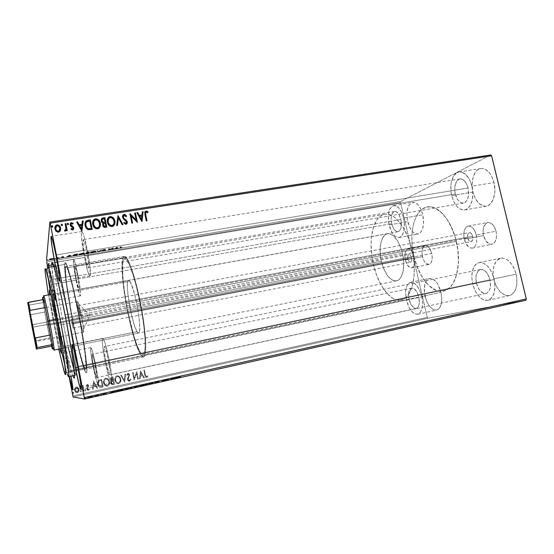 <?xml version="1.0" encoding="UTF-8"?>
<svg xmlns="http://www.w3.org/2000/svg" width="554" height="554" viewBox="0 0 554 554"><rect width="100%" height="100%" fill="white"/><g stroke="black" fill="none" stroke-linecap="round" stroke-linejoin="round"><path stroke-width="0.42" stroke-dasharray="2.77 2.08" d="M72.498 323.252L73.149 328.127L72.075 324.007L407.903 259.05C408.506 261.225 409.371 262.312 410.507 262.298C411.664 261.786 412.024 260.269 411.587 257.748L72.498 323.252L71.411 319.152L72.075 324.007L73.163 328.113L72.498 323.252L411.587 257.748L411.677 260.685L410.632 262.271L409.454 261.966L408.381 260.47L407.806 256.142L408.499 254.743L409.614 254.584L410.777 255.706L411.587 257.748C410.978 255.574 410.112 254.487 408.99 254.501C407.82 255.02 407.46 256.537 407.903 259.05L72.075 324.007L71.424 319.139L72.498 323.252M79.658 310.385L80.385 316.279L79.063 311.459L467.728 237.985C468.455 240.478 469.563 241.696 471.066 241.648C472.659 241.004 473.206 239.196 472.701 236.233L79.658 310.385L78.315 305.607L79.063 311.459L80.413 316.258L79.658 310.385L472.701 236.233L471.212 233.317L469.134 232.638L467.701 234.577L467.728 237.985L469.203 240.886L471.267 241.592L472.728 239.674L472.701 236.233C471.973 233.74 470.865 232.521 469.376 232.576C467.77 233.227 467.223 235.028 467.728 237.985L79.063 311.459L78.343 305.573L79.658 310.385M476.329 234.958C477.548 242.174 476.232 246.558 472.368 248.116C468.698 248.24 465.99 245.27 464.245 239.21L483.552 235.561C485.311 241.558 488.081 244.48 491.869 244.328C495.872 242.749 497.27 238.386 496.065 231.24L476.329 234.958L496.065 231.24L493.531 225.561L491.059 223.2L488.406 222.424L485.983 223.317L483.538 227.396L483.046 231.33L483.552 235.561L486.003 241.129L489.722 244.162L492.312 244.217L494.542 242.617L496.045 239.584L496.585 235.588L496.065 231.24C494.279 225.243 491.523 222.32 487.797 222.486C483.746 224.093 482.333 228.456 483.552 235.561L464.245 239.21C463.006 232.043 464.342 227.666 468.248 226.074C471.856 225.935 474.549 228.899 476.329 234.958L476.745 241.44L475.761 245.048L474.937 246.412L472.797 248.005L470.284 247.936L469.009 247.271L465.672 243.164L463.857 237.077L464.162 230.99L465.526 227.936L466.496 226.898L468.836 226.011L471.412 226.821L473.829 229.218L476.329 234.958M414.267 256.807C415.334 262.942 414.461 266.633 411.643 267.866C408.88 267.894 406.768 265.255 405.306 259.964L422.439 256.647C423.907 261.897 426.074 264.493 428.935 264.445C431.857 263.198 432.792 259.528 431.739 253.434L414.267 256.807L431.739 253.434L429.717 248.49L426.809 245.81L424.863 245.761L423.27 247.112L422.016 251.26L422.113 254.819L422.944 258.413L424.399 261.502L426.261 263.642L429.211 264.376L430.839 263.088L431.905 260.56L432.224 257.167L431.739 253.434C430.25 248.178 428.09 245.581 425.271 245.644C422.321 246.925 421.379 250.588 422.439 256.647L405.306 259.964C404.233 253.864 405.119 250.179 407.959 248.912C410.68 248.878 412.785 251.509 414.267 256.807L412.273 251.814L410.417 249.674L409.441 249.092L407.564 249.023L405.473 251.523L404.822 256.294L405.306 259.964L407.238 264.867L410.029 267.644L411.913 267.797L412.751 267.333L414.06 265.38L414.717 262.347L414.267 256.807M68.218 347.233L63.461 324.346L61.016 324.997C56.002 299.389 51.834 272.977 51.674 264.978L54.022 285.158L59.998 319.72L67.207 354.449L72.858 375.751C70.372 369.075 65.448 347.76 61.016 324.997L63.461 324.346C69.873 357.517 77.165 384.885 76.597 371.72C76.383 364.04 72.588 339.394 67.692 314.485L65.067 314.755L67.692 314.485C73.1 341.963 77.034 368.5 76.604 373.645L76.217 375.037C75.808 375.079 75.143 373.701 74.229 370.896M403.603 218.124C405.417 228.92 403.901 235.388 399.053 237.541C394.69 237.548 391.373 233.338 389.102 224.896L407.716 221.614C410.002 229.979 413.409 234.134 417.938 234.079C423 231.904 424.634 225.464 422.847 214.758L403.603 218.124L404.448 224.515L404.011 230.422L402.384 234.91L399.836 237.306L398.34 237.597L395.203 236.371L392.26 232.936L389.102 224.896L388.306 215.776L389.247 210.541L390.134 208.491L392.585 205.901L395.625 205.679L398.797 207.902L401.608 212.272L403.603 218.124L422.847 214.758L420.832 208.969L417.951 204.655L414.669 202.473L411.511 202.716L408.942 205.305L408 207.355L406.968 212.556L407.162 218.574L409.628 227.216L412.384 231.51L415.583 233.843L418.762 233.843L420.188 232.929L422.432 229.432L423.581 224.155L422.847 214.758C420.5 206.393 417.114 202.245 412.688 202.328C407.557 204.592 405.895 211.019 407.716 221.614L389.102 224.896C387.26 214.218 388.797 207.764 393.714 205.52C397.973 205.472 401.269 209.675 403.603 218.124M494.099 278.814C496.162 290.601 494.043 297.768 487.742 300.316C480.927 300.552 475.9 295.123 472.652 284.022L493.898 279.548C497.167 290.525 502.326 295.864 509.382 295.559C515.933 292.969 518.191 285.843 516.155 274.175L494.099 278.814L495.013 286.39L494.071 293.163L491.46 298.059L489.653 299.555L487.617 300.344L485.422 300.4L483.164 299.735L478.781 296.404L475.11 290.892L472.652 284.022L471.759 276.792L472.562 270.214L474.965 265.262L476.669 263.642L478.642 262.693L480.803 262.457L483.074 262.956L487.596 266.093L491.481 271.661L494.099 278.814L516.155 274.175L513.51 267.104L511.647 264.106L507.242 259.743L502.533 258.081L500.29 258.33L498.24 259.293L496.453 260.913L493.926 265.851L493.039 272.381L493.898 279.548L494.951 283.052L496.377 286.335L500.137 291.764L504.646 295.026L506.979 295.663L509.251 295.587L511.37 294.783L514.818 291.127L516.75 285.213L516.827 277.949L516.155 274.175C512.769 263.178 507.651 257.859 500.802 258.206C494.126 260.872 491.827 267.984 493.898 279.548L472.652 284.022C470.554 272.353 472.714 265.2 479.141 262.568C485.747 262.277 490.733 267.693 494.099 278.814M471.918 186.199C474.73 197.21 470.886 209.211 464.64 209.952C458.733 210.118 454.419 205.347 451.69 195.652L472.95 192.079C475.692 201.67 480.124 206.365 486.246 206.157C492.728 205.368 496.806 193.436 493.995 182.55L471.918 186.199L472.846 193.81L472.015 200.95L469.591 206.476L465.976 209.557L463.906 210.035L459.633 208.823L457.597 207.203L454.072 202.238L451.69 195.652L451.039 192.044L450.935 184.828L451.482 181.483L453.712 175.93L457.168 172.592L459.211 171.934L461.364 172.017L465.665 174.371L469.383 179.357L471.918 186.199L493.995 182.55L491.433 175.784L489.646 173.035L485.436 169.365L483.185 168.568L480.955 168.499L478.836 169.164L476.897 170.521L475.221 172.509L472.867 178.021L472.077 184.877L472.95 192.079L473.982 195.479L475.36 198.588L478.968 203.484L483.268 206.012L485.484 206.24L487.638 205.749L489.639 204.544L492.873 200.174L494.653 193.762L494.888 190.084L493.995 182.55C491.176 172.966 486.786 168.291 480.83 168.52C474.086 169.337 470.214 181.421 472.95 192.079L451.69 195.652C448.962 184.891 452.583 172.73 459.093 171.955C464.834 171.768 469.113 176.511 471.918 186.199M421.746 296.39C423.512 306.32 422.162 312.276 417.688 314.243C412.792 314.257 409.032 309.548 406.414 300.109L425.022 296.168C427.66 305.517 431.518 310.164 436.607 310.095C441.268 308.093 442.729 302.165 440.984 292.318L421.746 296.39L422.577 302.754L422.072 308.398L420.32 312.435L417.612 314.257L414.392 313.633L411.144 310.711L408.353 305.967L405.853 297.027L405.653 291.106L406.698 286.217L408.845 283.094L410.244 282.367L413.45 282.748L416.774 285.532L419.697 290.324L421.746 296.39L440.984 292.318L437.501 283.738L435.922 281.584L432.494 278.849L429.163 278.51L426.448 280.546L424.724 284.618L424.468 293.114L426.989 301.972L429.842 306.653L433.186 309.52L436.531 310.108L439.357 308.273L441.213 304.25L441.787 298.634L440.984 292.318C438.269 282.942 434.433 278.316 429.468 278.433C424.738 280.497 423.256 286.411 425.022 296.168L406.414 300.109C404.628 290.268 405.999 284.334 410.535 282.298C415.313 282.221 419.053 286.924 421.746 296.39M76.016 280.179C77.989 289.908 79.451 295.13 80.392 295.857C81.064 294.299 80.24 287.346 77.927 275.013L52.166 279.507C54.521 291.972 55.559 298.952 55.268 300.455C54.638 299.666 53.35 294.354 51.397 284.527L76.016 280.179L51.397 284.527L55.178 300.393L53.53 286.84L49.029 265.428L52.166 279.507L77.927 275.013C75.919 265.207 74.465 260.006 73.564 259.397C72.913 261.121 73.724 268.046 76.016 280.179L79.859 295.192L80.524 295.732L80.655 294.957L80.205 288.779L77.2 271.46L75.074 262.845L73.627 259.404L73.502 264.279L76.016 280.179M105.135 361.499C107.878 374.712 110.024 381.886 111.576 383.029C112.6 381.443 111.804 373.715 109.186 359.837L77.761 366.45L109.186 359.837C106.382 346.465 104.249 339.318 102.774 338.397C101.77 340.17 102.552 347.87 105.135 361.499L77.913 367.24L105.135 361.499L108.785 376.748L110.405 381.429L111.555 383.036L112.04 381.235L111.77 376.201L109.186 359.837L105.364 344.027L103.75 339.588L102.677 338.439L102.296 340.662L102.635 345.828L105.135 361.499M84.45 257.43C86.812 268.898 88.64 275.033 89.942 275.837C91.223 276.044 89.914 262.921 87.269 249.826L55.926 255.013L87.269 249.826C84.873 238.262 83.045 232.161 81.798 231.517C80.496 231.447 81.895 244.757 84.45 257.43L57.235 262.007L84.45 257.43L87.857 271.529L89.263 275.165L89.796 275.809L90.177 275.608L89.977 266.758L88.114 254.286L84.554 238.109L82.955 233.199L81.826 231.517L81.32 233.227L81.5 237.971L84.45 257.43M93.051 366.471C95.288 377.392 96.957 383.34 98.044 384.317C98.695 383.043 97.947 376.72 95.794 365.342L69.977 370.799L70.988 376.152L67.789 360.377L65.552 352.732L68.391 371.692L93.051 366.471L68.391 371.692L69.354 376.498L68.391 371.692C66.238 360.377 65.303 354.048 65.58 352.711C66.279 353.611 67.747 359.636 69.977 370.799L95.794 365.342C93.522 354.304 91.86 348.376 90.821 347.559C90.184 348.958 90.925 355.259 93.051 366.471L97.199 382.98L98.03 384.317L98.245 383.936L97.989 378.728L94.27 358.209L92.109 350.156L90.773 347.587L90.918 353.549L93.051 366.471M413.942 256.357C418.533 277.097 431.905 293.738 443.429 291.058C455.367 289.327 462.251 265.234 456.309 241.378L139.753 301.397C145.46 328.986 146.803 354.65 143.029 354.505C139.539 355.488 132.551 334.976 127.877 311.493L413.942 256.357L127.877 311.493L124.207 289.735L122.711 274.569L122.759 263.704L123.403 260.463L124.442 258.933L125.107 258.843L126.7 260.068L129.636 265.414L133.008 274.659L136.492 287.041L141.63 311.362L143.784 325.759L144.975 338.224L145.113 347.6L144.227 353.113L143.133 354.477L142.447 354.456L139.968 351.721L137.018 345.322L133.867 335.939L127.877 311.493C122.552 285.615 120.717 259.182 124.726 258.836C127.849 257.672 134.788 276.695 139.753 301.397L456.309 241.378C451.441 219.945 437.861 204.613 427.342 206.94C414.35 208.83 408.346 233.566 413.942 256.357L417.432 267.561L422.328 277.381L428.297 285.026L434.89 289.832L439.391 291.203L441.607 291.293L443.775 290.982L447.867 289.126L451.496 285.663L453.089 283.357L456.738 274.368L458.407 262.921L457.881 250.083L455.18 237.126L452.299 229.058L446.69 218.698L440.07 211.261L437.75 209.544L433.089 207.341L430.79 206.864L426.386 207.148L422.363 209.031L418.859 212.39L415.985 217.071L413.824 222.86L412.446 229.543L411.864 236.87L412.1 244.591L413.942 256.357L373.354 264.182C367.787 240.955 372.8 215.956 384.677 214.259C394.282 212.071 407.065 227.895 411.954 249.785L456.309 241.378C451.441 219.945 437.861 204.613 427.342 206.94C414.35 208.83 408.346 233.566 413.942 256.357C418.533 277.097 431.905 293.738 443.429 291.058C455.367 289.327 462.251 265.234 456.309 241.378L411.954 249.785C417.882 274.161 412.01 298.502 401.075 300.005C390.549 302.477 377.966 285.303 373.354 264.182L413.942 256.357L416.096 263.939L420.562 274.313L426.213 282.762L430.444 286.972L437.141 290.712L441.607 291.293L445.866 290.254L449.751 287.588L453.089 283.357L455.727 277.686L458.089 266.952L458.477 258.739L457.881 250.083L455.18 237.126L450.582 225.333L446.69 218.698L442.348 213.373L435.416 208.235L430.79 206.864L426.386 207.148L422.363 209.031L418.859 212.39L415.985 217.071L413.824 222.86L412.446 229.543L411.864 236.87L412.1 244.591L413.942 256.357M127.614 311.715C132.517 336.34 139.857 357.926 143.528 356.894C147.489 357.067 146.09 330.129 140.086 301.113L78.308 312.823C84.222 342.607 87.594 369.809 85.572 369.193C83.813 369.816 77.975 347.406 73.066 322.234L127.614 311.715L73.066 322.234L66.501 282.886L65.33 269.493L65.517 267L66.099 266.419L67.678 269.306L70.026 276.661L75.067 297.276L81.3 328.875L84.928 352.344L86.064 367.904L85.891 368.798L85.247 369.068L83.64 365.862L78.765 348.549L73.066 322.234C67.567 294.479 63.828 266.405 65.912 266.384C67.429 265.435 73.086 286.169 78.308 312.823L140.086 301.113C134.864 275.137 127.586 255.2 124.311 256.426C120.093 256.807 122.032 284.583 127.614 311.715L133.881 337.324L137.191 347.185L140.287 353.923L142.897 356.838L144.248 356.423L144.781 355.474L145.723 349.712L145.584 339.879L144.331 326.763L142.066 311.604L136.658 285.996L130.585 266.072L127.309 259.064L124.685 256.433L123.397 257.125L122.517 259.674L122.067 263.926L122.192 273.032L123.771 288.932L127.614 311.715M72.899 322.525C78.149 349.442 84.416 373.528 86.313 372.877C88.481 373.555 84.88 344.436 78.523 312.435L67.692 314.485L78.523 312.435C72.913 283.821 66.861 261.661 65.24 262.686C63.004 262.734 67.027 292.865 72.899 322.525L63.461 324.346L72.899 322.525L77.982 346.389L82.671 364.546L85.939 372.724L86.639 372.482L86.923 370.079L86.126 358.944L84.36 345.758L78.523 312.435L70.6 277.187L67.858 267.831L65.42 262.721L64.811 263.392L64.617 266.1L65.884 280.504L72.899 322.525M409.108 299.458C410.784 305.462 413.173 308.46 416.276 308.44C419.129 307.186 419.994 303.398 418.866 297.089L95.274 365.55C96.645 372.773 97.116 376.796 96.708 377.62C96.022 377.018 94.963 373.237 93.536 366.27L409.108 299.458L93.536 366.27C92.179 359.117 91.701 355.107 92.109 354.235C92.781 354.768 93.834 358.542 95.274 365.55L418.866 297.089C417.155 291.065 414.78 288.073 411.726 288.115C408.845 289.403 407.973 293.184 409.108 299.458L411.2 304.839L414.219 308.072L415.271 308.453L417.183 308.038L418.616 306.127L419.343 302.99L418.866 297.089L416.705 291.598L413.623 288.419L411.58 288.149L409.302 290.573L408.589 295.531L409.108 299.458M455.229 193.997C456.974 200.167 459.716 203.2 463.456 203.096C467.895 201.31 469.439 196.275 468.095 187.986L86.736 251.274C88.543 260.989 89.111 266.495 88.432 267.811C87.608 267.319 86.445 263.42 84.942 256.107L455.229 193.997L84.942 256.107C83.148 246.523 82.581 241.025 83.252 239.612C84.049 240.041 85.212 243.926 86.736 251.274L468.095 187.986C466.316 181.823 463.594 178.797 459.924 178.914C455.43 180.749 453.864 185.777 455.229 193.997L457.819 199.966L459.024 201.379L461.69 202.999L464.37 202.819L465.589 202.037L467.528 199.225L468.566 195.133L468.095 187.986L466.503 183.665L462.819 179.503L460.069 178.894L458.767 179.288L456.551 181.387L454.751 187.058L455.229 193.997M476.405 283.115C478.483 290.178 481.675 293.634 485.983 293.475C490.006 291.847 491.363 287.284 490.048 279.798L108.418 360.148C110.073 368.95 110.585 373.867 109.934 374.899C108.958 374.199 107.594 369.636 105.842 361.208L476.405 283.115L105.842 361.208C104.194 352.51 103.688 347.607 104.332 346.499C105.281 347.109 106.638 351.658 108.418 360.148L490.048 279.798C487.922 272.727 484.743 269.279 480.512 269.459C476.44 271.121 475.069 275.67 476.405 283.115L479.085 289.417L483.15 293.128L485.976 293.475L487.271 292.955L489.341 290.608L490.477 286.834L490.048 279.798L487.257 273.351L484.549 270.518L483.095 269.722L480.27 269.514L477.908 271.121L475.962 276.273L476.405 283.115M391.65 223.705C393.105 229.079 395.217 231.759 397.973 231.745C401.068 230.367 402.038 226.254 400.874 219.398L77.567 275.982C79.035 283.814 79.561 288.232 79.132 289.243C78.543 288.793 77.608 285.469 76.348 279.271L391.65 223.705L76.348 279.271C74.894 271.529 74.368 267.118 74.79 266.045C75.365 266.446 76.293 269.756 77.567 275.982L400.874 219.398C399.399 214.017 397.301 211.344 394.58 211.372C391.456 212.784 390.48 216.898 391.65 223.705L393.679 228.85L396.574 231.593L398.513 231.579L399.379 230.99L400.722 228.747L401.415 223.435L400.874 219.398L398.783 214.163L395.84 211.483L393.901 211.6L391.761 214.523L391.145 217.861L391.65 223.705M427.937 318.204L73.093 396.989L427.937 318.204L427.252 317.352L400.625 202.522L46.688 261.786L400.625 202.522L400.847 201.386L490.678 154.982L400.847 201.386L54.181 259.258L400.847 201.386L400.625 202.522L427.252 317.352L72.823 395.888L427.252 317.352L427.937 318.204L525.857 300.233L427.937 318.204M92.38 397.038L87.615 398.16L92.38 397.038L92.269 396.477L90.101 396.934L90.212 397.495L93.314 396.893L87.629 398.167L90.212 397.495L90.101 396.934L88.1 397.405L88.211 397.973L88.1 397.405L87.518 397.599L87.629 398.167L87.518 397.599L90.621 396.996L90.731 397.564L90.621 396.996L93.204 396.325L93.314 396.893L93.204 396.325L92.269 396.477L92.38 397.038M99.519 395.591L96.264 396.145L99.519 395.591L98.834 394.981L99.519 395.591L98.751 395.764L96.264 396.145L98.944 395.542L98.834 394.981L98.065 395.154L98.259 395.722L98.148 395.161L96.721 395.452L96.832 396.013L96.721 395.452L96.154 395.584L96.264 396.145L96.154 395.584L96.694 396.068L96.583 395.508L97.026 395.992L96.915 395.431L98.127 395.196L98.238 395.757L98.127 395.196L98.751 395.764L98.64 395.203L99.408 395.03L99.519 395.591M104.235 394.358L106.513 394.005L103.266 394.718L105.087 394.213L102.843 394.69L104.235 394.358L104.124 393.797L102.732 394.129L102.843 394.69L106.513 394.005L103.217 394.718L105.087 394.213L102.843 394.69L102.732 394.129L103.238 394.033L103.349 394.593L103.238 394.033L104.152 393.811L104.263 394.372L104.152 393.811L104.969 393.652L105.087 394.213L104.969 393.652L104.955 394.254L104.845 393.693L104.145 393.873L104.256 394.434L104.145 393.873L103.259 394.095L103.217 394.718L103.106 394.157L104.907 393.797L105.018 394.365L104.907 393.797L106.403 393.444L106.513 394.005L106.403 393.444L105.904 393.541L106.015 394.102L105.904 393.541L104.914 393.776L105.025 394.344L104.914 393.776L103.875 393.984L103.986 394.545L103.875 393.984L104.11 394.503L104 393.936L104.754 393.756L104.865 394.316L104.754 393.756L105.592 393.541L105.703 394.102L105.738 393.479L105.849 394.039L105.738 393.479L104.124 393.797L104.235 394.358M121.61 390.646L117.282 391.484L123.902 390.134L121.61 390.646L121.499 390.085L123.791 389.573L123.902 390.134L117.323 391.491L123.902 390.134L123.791 389.573L122.711 389.587L122.822 390.141L122.711 389.587L121.236 389.912L121.347 390.466L121.236 389.912L118.951 390.431L119.062 390.986L118.951 390.431L117.213 390.93L117.323 391.491L117.213 390.93L121.499 390.085L121.61 390.646M138.486 386.872L133.867 387.835L138.486 386.872L138.368 386.318L137.122 386.367L137.233 386.914L138.486 386.872L133.881 387.835L137.233 386.914L137.122 386.367L135.758 386.671L135.868 387.218L135.758 386.671L133.916 387.108L133.943 387.71L133.833 387.156L134.996 386.941L135.107 387.495L134.996 386.941L133.77 387.281L133.881 387.835L133.77 387.281L136.423 386.754L136.533 387.308L136.423 386.754L138.368 386.318L138.486 386.872M151.533 383.95L146.955 384.739L151.533 383.95L151.422 383.396L153.077 382.8L153.188 383.347L151.415 383.977L146.955 384.739L153.188 383.347L153.077 382.8L152.281 382.973L152.392 383.52L152.281 382.973L151.02 383.43L151.131 383.984L151.02 383.43L147.641 384.012L147.752 384.559L147.641 384.012L146.845 384.192L146.955 384.739L146.845 384.192L151.297 383.423L151.415 383.977L151.422 383.396L151.533 383.95M168.236 380.21L161.934 381.387L168.97 380.051L168.236 380.21L168.125 379.663L168.859 379.497L168.97 380.051L161.934 381.387L168.97 380.051L168.859 379.497L167.26 379.629L167.37 380.169L167.26 379.629L167.218 380.203L167.107 379.663L163.7 380.591L163.811 381.145L163.7 380.591L162.551 380.681L162.661 381.228L162.551 380.681L161.823 380.84L161.934 381.387L161.823 380.84L163.361 380.73L163.472 381.277L163.361 380.73L163.638 381.242L163.527 380.695L166.941 379.76L167.052 380.3L166.941 379.76L168.125 379.663L168.236 380.21M177.986 377.953L181.186 377.295L176.137 378.209L177.986 377.953L177.876 377.406L176.747 377.509L176.858 378.05L181.186 377.295L176.137 378.209L176.858 378.05L176.747 377.509L176.027 377.669L176.137 378.209L176.027 377.669L177.169 377.565L177.28 378.112L177.169 377.565L179.496 377.129L179.607 377.676L179.496 377.129L181.075 376.748L181.186 377.295L181.075 376.748L180.569 376.845L180.687 377.385L180.569 376.845L179.773 377.039L179.891 377.586L179.773 377.039L179.323 377.142L179.441 377.69L179.323 377.142L177.876 377.406L177.986 377.953M171.941 379.151L176.629 378.334L170.431 379.719L171.941 379.151L171.712 378.631L171.823 379.178L176.629 378.334L170.431 379.719L171.823 379.178L171.712 378.631L170.32 379.171L170.431 379.719L170.32 379.171L171.117 378.998L171.228 379.545L171.56 378.818L171.678 379.365L171.56 378.818L174.212 378.23L174.323 378.777L174.212 378.23L175.722 377.966L175.84 378.514L175.722 377.966L176.518 377.786L176.629 378.334L176.518 377.786L171.83 378.604L171.941 379.151M157.675 382.585L154.49 383.084L159.407 382.156L157.675 382.585L157.565 382.031L159.393 381.574L159.504 382.121L155.252 383.063L159.504 382.121L159.393 381.574L158.714 381.713L158.825 382.26L158.714 381.713L157.468 382.031L157.578 382.579L157.468 382.031L155.875 382.343L155.986 382.897L155.875 382.343L156.083 382.849L155.972 382.302L156.955 382.045L157.066 382.592L156.955 382.045L157.855 381.81L157.966 382.357L158.008 381.741L158.119 382.288L158.008 381.741L155.972 382.149L156.083 382.689L155.972 382.149L154.379 382.537L154.49 383.084L154.379 382.537L155.037 382.405L155.148 382.952L155.037 382.405L156.124 382.135L156.242 382.682L156.124 382.135L157.267 381.907L157.128 382.544L157.017 381.99L156.256 382.184L156.373 382.731L156.256 382.184L155.141 382.509L155.252 383.063L155.141 382.509L157.565 382.031L157.675 382.585M146.775 384.898L139.276 386.554L146.775 384.898L146.665 384.344L142.309 385.196L142.42 385.743L146.623 384.995L139.345 386.56L142.42 385.743L142.309 385.196L139.386 385.909L139.345 386.56L139.234 386.006L143.631 385.148L143.742 385.702L143.631 385.148L146.665 384.344L146.775 384.898M132.385 388.119L124.816 389.787L132.385 388.119L132.268 387.565L127.967 388.402L128.078 388.956L132.205 388.222L124.865 389.801L128.078 388.956L127.967 388.402L124.941 389.143L124.865 389.801L124.754 389.24L129.11 388.396L129.22 388.95L129.11 388.396L132.268 387.565L132.385 388.119M112.663 392.412L116.804 391.726L110.301 393.181L112.663 392.412L112.427 391.886L112.538 392.44L116.804 391.726L110.301 393.181L112.538 392.44L112.427 391.886L110.191 392.613L110.301 393.181L110.191 392.613L111.029 392.433L111.139 392.994L111.029 392.433L111.742 392.19L111.86 392.751L111.742 392.19L114.526 391.574L114.636 392.128L114.526 391.574L115.862 391.346L115.973 391.913L115.862 391.346L116.693 391.166L116.804 391.726L116.693 391.166L112.552 391.858L112.663 392.412M101.908 395.044L100.62 395.327L101.908 395.044L101.797 394.476L101.084 394.614L101.202 395.182L101.908 395.044L101.334 395.189L100.627 395.327L101.202 395.182L101.084 394.614L100.509 394.767L100.627 395.327L100.509 394.767L101.223 394.621L101.334 395.189L101.223 394.621L101.797 394.476L101.908 395.044M95.98 396.366L94.692 396.657L95.98 396.366L95.87 395.798L95.163 395.937L95.274 396.505L95.98 396.366L95.399 396.519L94.692 396.657L95.274 396.505L95.163 395.937L94.582 396.089L94.692 396.657L94.582 396.089L95.288 395.951L95.399 396.519L95.288 395.951L95.87 395.798L95.98 396.366M86.258 398.541L84.956 398.832L86.258 398.541L86.147 397.973L85.448 398.111L85.558 398.679L86.258 398.541L85.662 398.7L84.956 398.832L85.558 398.679L85.448 398.111L84.845 398.264L84.956 398.832L84.845 398.264L85.551 398.125L85.662 398.7L85.551 398.125L86.147 397.973L86.258 398.541M46.501 260.546L54.181 259.258L46.501 260.546M53.198 258.309L53.738 258.496L53.378 258.85L51.21 259.424L49.41 259.424L50.075 258.801L53.745 258.545L51.467 259.383L49.424 259.424L49.929 258.856L51.584 258.434L51.667 258.863L50.012 259.286L49.929 258.856L49.382 259.708L49.299 259.279L49.507 259.854L51.55 259.812L51.467 259.383L51.55 259.812L53.828 258.967L53.198 258.309M58.288 258.226L57.685 258.33L57.616 257.672L56.328 257.672L58.447 257.305L58.371 258.656L58.447 257.305L58.288 258.226L57.685 258.33L57.63 257.679L56.328 257.672L58.447 257.305L58.537 257.735L57.928 257.832L57.845 257.402L57.907 257.97L57.824 257.541L57.907 257.97L56.882 257.991L56.799 257.562L56.411 258.102L56.328 257.672L56.688 258.15L56.605 257.721L56.688 258.15L56.875 257.658L57.782 258.15L57.699 257.721L57.768 258.753L57.685 258.33L58.371 258.656L58.288 258.226M62.637 256.592L63.71 256.682L61.972 257.43L63.8 257.201L61.473 257.589L63.128 256.744L61.681 256.834L62.637 256.592L62.72 257.021L61.529 257.347L61.446 256.918L63.668 256.564L61.937 257.381L63.8 257.201L61.397 257.562L63.128 256.744L61.446 256.918L61.529 257.347L61.785 256.938L61.868 257.368L62.657 257.139L62.574 256.71L63.211 257.167L63.128 256.744L63.052 257.278L62.969 256.848L63.052 257.278L62.429 257.471L62.346 257.042L62.429 257.471L61.646 257.728L61.563 257.305L61.487 257.991L63.883 257.631L63.481 257.174L63.565 257.603L62.055 257.852L62.096 257.271L62.18 257.7L62.837 257.499L62.754 257.07L62.837 257.499L63.592 257.25L63.509 256.821L63.814 257.077L63.731 256.647L63.814 257.077L62.72 257.021L62.637 256.592M75.469 255.359L72.685 255.29L74.146 254.452L77.657 253.774L77.255 255.062L75.469 255.359L75.552 255.789L77.338 255.484L77.255 255.062L72.692 255.235L77.657 253.774L77.338 255.484L77.657 253.774L77.74 254.203L76.57 254.397L76.48 253.974L76.57 254.397L74.7 254.757L74.617 254.328L74.7 254.757L72.775 255.657L72.692 255.235L72.934 255.9L75.552 255.789L75.469 255.359M88.64 253.164L85.441 253.386L86.784 252.825L86.161 252.7L86.687 252.354L89.146 251.862L88.723 253.587L89.146 251.862L88.64 253.164L85.448 253.351L86.784 252.825L86.168 252.666L89.146 251.862L89.236 252.292L88.148 252.472L88.058 252.042L88.148 252.472L86.251 253.088L86.168 252.666L86.867 253.247L86.784 252.825L86.867 253.247L85.531 253.774L85.448 253.351L85.614 253.898L87.2 253.843L87.117 253.42L87.2 253.843L88.723 253.587L88.64 253.164M98.861 251.461L96.915 250.574L98.951 251.156L101.901 249.743L98.861 251.461L98.944 251.883L101.991 250.166L101.901 249.743L98.861 251.461L96.915 250.574L98.951 251.156L101.901 249.743L101.991 250.166L101.347 250.269L101.264 249.847L101.347 250.269L99.041 251.571L97.552 250.463L97.642 250.893L96.998 250.997L96.915 250.574L98.847 251.897L98.861 251.461M111.97 249.272L112.51 248.289L108.224 249.896L108.909 248.58L109.498 248.483L108.979 249.466L113.272 247.853L112.053 249.688L112.628 249.591L111.97 249.272L112.51 248.289L108.224 249.896L108.909 248.58L109.498 248.483L108.979 249.466L113.272 247.853L112.628 249.591L113.362 248.275L113.154 247.873L113.238 248.296L109.062 249.889L109.581 248.898L108.909 248.58L108.307 250.318L108.224 249.896L108.439 250.29L108.355 249.875L108.439 250.29L112.594 248.711L112.51 248.289L111.97 249.272M120.363 247.472L122.358 247.43L119.754 247.853L120.315 246.682L120.897 246.585L120.447 247.887L120.897 246.585L120.343 247.693L122.358 247.43L119.775 247.86L120.315 246.682L120.98 247.001L120.315 246.682L119.858 248.275L122.448 247.846L122.136 247.382L122.219 247.797L120.426 248.116L120.363 247.472M116.942 247.243L118.57 248.171L117.427 247.977L113.695 248.988L116.846 247.257L118.57 248.171L117.427 247.977L113.695 248.988L116.846 247.257L116.936 247.68L113.785 249.404L113.695 248.988L114.408 249.3L114.325 248.878L114.408 249.3L115.412 248.746L115.329 248.331L115.412 248.746L117.51 248.4L117.427 247.977L118.037 248.691L117.947 248.275L118.66 248.587L116.942 247.243M103.626 250.692L102.227 250.574L104.879 249.439L102.691 249.785L105.482 249.348L102.815 250.47L105.461 250.124L103.626 250.692L103.709 251.114L105.544 250.547L105.461 250.124L102.275 250.727L104.893 249.494L102.691 249.785L105.405 249.286L102.788 250.512L105.461 250.124L105.544 250.547L105.025 250.138L105.108 250.56L103.82 250.976L103.737 250.553L103.82 250.976L102.919 251.004L102.788 250.512L102.871 250.927L103.044 250.346L103.127 250.768L104.194 250.401L104.11 249.979L104.194 250.401L105.156 250.076L105.468 249.404L105.558 249.826L104.353 249.743L104.27 249.321L104.353 249.743L102.774 250.207L102.691 249.785L103.189 250.214L103.106 249.792L103.189 250.214L104.29 249.875L104.207 249.452L104.976 249.916L104.893 249.494L104.54 250.145L104.457 249.722L104.54 250.145L103.757 250.394L103.667 249.972L103.757 250.394L102.289 251.024L102.206 250.609L102.358 251.149L103.709 251.114L103.626 250.692M95.939 251.35L93.058 252.458L90.067 252.43L91.985 251.419L95.613 251.038L96.022 251.772L93.418 251.564L93.335 251.135L95.939 251.35L92.719 252.513L90.073 252.319L93.335 251.135L93.418 251.564L90.157 252.742L90.073 252.319L90.302 252.991L92.802 252.936L92.719 252.513L92.802 252.936L96.022 251.772L95.939 251.35M84.568 253.247L81.369 254.411L78.633 254.279L81.182 253.171L84.208 252.936L84.651 253.67L81.964 253.469L81.881 253.039L84.568 253.247L81.369 254.411L78.647 254.224L81.881 253.039L81.964 253.469L78.73 254.646L78.647 254.224L78.89 254.888L81.452 254.833L81.369 254.411L81.452 254.833L84.651 253.67L84.568 253.247M69.575 255.124L71.722 255.99L70.393 255.816L66.667 256.827L69.472 255.138L69.555 255.567L69.575 255.124L71.722 255.99L70.393 255.816L66.667 256.827L69.472 255.138L69.555 255.567L66.75 257.257L66.667 256.827L66.75 257.257L67.401 257.146L68.211 256.183L68.294 256.606L70.476 256.246L70.393 255.816L70.476 256.246L71.805 256.412L69.575 255.124M60.206 257.825L59.236 257.949L60.185 257.79L60.289 258.247L59.721 257.804L60.206 257.825L59.202 257.991L59.721 257.804L59.811 258.226L59.285 258.413L59.202 257.991L59.77 258.434L60.206 257.825M55.601 258.593L54.624 258.718L55.573 258.559L55.684 259.016L55.109 258.573L55.601 258.593L54.597 258.76L55.109 258.573L55.192 258.995L54.68 259.189L54.597 258.76L55.165 259.203L55.601 258.593M48.053 259.847L47.076 259.978L48.025 259.819L48.136 260.276L47.554 259.833L48.053 259.847L47.069 260.048L47.554 259.833L47.637 260.262L47.125 260.449L47.042 260.02L47.152 260.477L47.54 260.041L47.623 260.463L48.136 260.276L48.053 259.847M47.45 265.691L69.063 376.568L47.45 265.691M78.024 387.488L79.077 390.099L78.273 392.225L76.327 392.654L74.894 391.269L74.603 388.707L75.746 387.087L77.643 387.184L76.217 386.921L78.024 387.488L79 389.337C79.319 390.923 78.772 392.038 77.352 392.703L77.241 392.724C75.746 392.647 74.859 391.844 74.575 390.314L74.776 388.195L76.244 386.914L74.776 388.195L74.596 390.314C74.88 391.844 75.773 392.647 77.269 392.724L77.373 392.703C78.793 392.045 79.347 390.923 79.021 389.337L78.024 387.488M84.146 391.103L83.55 391.235L82.712 387.468L82.013 386.526L81.376 386.609L81.272 385.833L82.615 386.477L82.456 385.66L83.058 385.529L84.173 391.103L83.079 385.522L84.146 391.103L83.55 391.235L82.712 387.468L80.974 386.083L81.39 385.792L82.615 386.477L82.456 385.66L83.079 385.522L82.456 385.66L82.643 386.477L81.417 385.785L80.974 386.083L82.74 387.468L83.55 391.235L84.146 391.103M87.186 384.524L88.148 384.822L88.64 385.958L87.56 389.13L88.19 389.58L89.062 388.797L89.506 389.233L88.425 390.258L87.179 389.718L86.874 388.029L88.024 385.972L87.414 385.203L86.632 385.965L86.189 385.57L86.569 384.933L86.189 385.57L87.186 384.524L88.605 385.736L87.449 388.825L88.356 389.559L89.062 388.797L89.506 389.233L88.37 390.272L86.846 388.929L88.003 385.84L87.283 385.217L86.632 385.965L86.189 385.57L86.659 385.965L87.31 385.21L88.038 385.833L86.846 388.929L88.398 390.272L89.533 389.233L89.062 388.797L88.356 389.559L87.449 388.825L88.64 385.729L87.186 384.524M101.313 387.315L99.616 387.267L98.564 386.429L97.511 382.772L98.55 380.363L101.597 379.351L103.099 386.921L101.313 387.315L103.134 386.921L101.077 387.364C99.09 387.378 97.947 386.353 97.629 384.268L98.66 380.279L101.597 379.351L103.134 386.921L101.638 379.345L98.66 380.279L97.663 384.268C97.982 386.346 99.124 387.378 101.112 387.357L101.313 387.315M114.47 384.407L111.963 384.684L110.724 383.001L110.779 381.775L111.541 380.813L110.634 379.809L110.53 378.257L111.181 377.364L112.968 376.879L114.512 384.407L113.009 376.872L114.47 384.407L112.836 384.767L110.724 383.001L111.541 380.813L110.509 379.365C110.288 378.174 110.745 377.426 111.894 377.115L111.936 377.108C110.786 377.419 110.329 378.167 110.551 379.358L111.583 380.806L110.724 383.001L112.884 384.767L114.47 384.407M124.678 382.156L120.654 375.21L121.284 375.072L124.262 380.356L124.962 374.269L125.592 374.137L124.726 382.156L125.64 374.123L124.678 382.156L120.654 375.21L121.284 375.072L124.262 380.356L124.962 374.269L125.64 374.123L124.962 374.269L124.311 380.349L121.333 375.065L120.654 375.21L124.678 382.156M137.773 379.268L136.651 373.721L134.026 380.092L132.524 372.627L133.105 372.496L134.22 378.063L136.845 371.686L138.348 379.144L137.773 379.268L138.403 379.137L137.773 379.268L136.651 373.721L134.158 380.065L132.524 372.627L133.105 372.496L134.22 378.063L136.845 371.686L138.403 379.137L136.893 371.679L134.276 378.063L133.154 372.489L132.524 372.627L134.026 380.092L136.706 373.708L137.773 379.268M145.383 374.989L146.159 376.678L147.53 375.82L147.939 376.325L146.713 377.496L145.307 376.803L143.811 370.169L144.379 370.044L145.383 374.989L144.442 370.037L145.383 374.989L146.561 376.727L147.53 375.82L147.939 376.325L146.713 377.496C145.501 377.357 144.871 376.588 144.829 375.19L143.811 370.169L144.379 370.044L143.811 370.169L144.885 375.183C144.933 376.575 145.564 377.35 146.768 377.489L148.001 376.318L147.53 375.82L146.561 376.727L145.383 374.989M140.474 370.896L144.365 377.814L143.742 377.953L142.496 375.73L140.404 376.194L140.12 378.749L139.497 378.888L140.432 370.903L144.365 377.814L143.742 377.953L142.496 375.73L140.404 376.194L140.12 378.749L139.497 378.888L140.432 370.903L139.497 378.888L140.176 378.742L140.404 376.194L142.496 375.73L143.742 377.953L144.421 377.807L140.474 370.896M129.491 381.297L128.168 380.868L127.496 379.615L128.985 374.982L128.209 374.185L127.219 375.383L126.672 375.016L128.029 373.417L129.013 373.798L129.608 375.19L128.119 378.701L128.23 379.919L129.38 380.515L130.308 379.012L130.855 379.289L129.546 381.291L130.903 379.282L129.428 381.304L127.496 379.615L128.985 374.982L128.036 374.199L127.219 375.383L126.672 375.016L127.877 373.438L129.567 374.892L128.071 379.483L129.38 380.515L130.308 379.012L130.903 379.282L130.308 379.012L129.428 380.515L128.071 379.483L129.615 374.878L127.926 373.431L126.672 375.016L127.268 375.37L128.085 374.192L129.034 374.975L127.496 379.615L129.428 381.304M120.73 379.144L120.398 382.184L118.418 383.735L116.624 383.264L115.315 381.692L114.782 378.998L115.391 376.997L116.721 375.889L118.424 375.917L119.789 377.004L120.779 379.137C120.391 376.99 119.165 375.868 117.102 375.778L117.06 375.792C119.117 375.875 120.343 376.997 120.73 379.144C121.181 381.27 120.467 382.786 118.591 383.7L118.494 383.721C116.472 383.597 115.274 382.489 114.886 380.383C114.422 378.223 115.149 376.692 117.06 375.792L117.102 375.778C115.19 376.685 114.463 378.216 114.934 380.376L114.934 380.376C115.315 382.482 116.52 383.597 118.542 383.714L118.639 383.7C120.516 382.786 121.229 381.263 120.779 379.137L120.73 379.144M109.422 381.616L109.083 384.677L107.919 385.958L106.908 386.256L105.267 385.764L103.958 384.185L103.418 381.477L104.041 379.469L105.385 378.354L107.102 378.382L108.48 379.469L109.463 381.616C109.076 379.455 107.843 378.334 105.766 378.25L105.724 378.25C107.801 378.34 109.034 379.462 109.422 381.616C109.872 383.756 109.152 385.286 107.254 386.207L107.151 386.221C105.115 386.096 103.91 384.982 103.529 382.876C103.065 380.702 103.799 379.165 105.724 378.25L105.766 378.25C103.833 379.158 103.099 380.695 103.563 382.869L103.563 382.869C103.944 384.975 105.156 386.096 107.192 386.221L107.296 386.2C109.193 385.286 109.914 383.756 109.463 381.616L109.422 381.616M93.598 381.097L97.573 388.139L96.922 388.285L95.648 386.02L93.481 386.498L93.162 389.109L92.518 389.254L93.529 381.11L97.573 388.139L96.922 388.285L95.648 386.02L93.481 386.498L93.162 389.109L92.518 389.254L93.529 381.11L92.518 389.254L93.197 389.109L93.481 386.498L95.648 386.02L96.922 388.285L97.608 388.139L93.598 381.097M85.939 390.148L85.621 390.875L84.97 390.473L85.261 389.635L85.967 390.148L85.316 389.621L85.939 390.148L85.565 390.889L84.942 390.362L85.344 389.621L84.942 390.362L85.593 390.889L85.939 390.148M81.341 391.159L80.967 391.907L80.337 391.38L80.51 390.743L81.133 390.764L80.718 390.632L81.341 391.159L80.967 391.907L80.337 391.38L80.739 390.632L80.337 391.38L80.988 391.907L81.341 391.159M73.807 392.821L73.308 393.582L72.969 392.398L73.827 392.821L73.176 392.294L73.807 392.821L73.426 393.569L72.796 393.042L73.176 392.294L72.796 393.042L73.447 393.569L73.841 392.931L73.218 393.562L72.99 392.398L73.827 392.821M48.295 265.553L51.397 284.527L48.295 265.553M63.461 324.346C57.602 294.569 53.239 264.39 55.061 264.403L55.192 264.431C56.653 264.597 62.256 286.64 67.692 314.485C63.045 291.141 59.361 275.428 56.633 267.347L55.192 264.431C53.052 263.018 57.457 293.828 63.461 324.346M93.536 366.27L92.165 357.995L92.089 354.241L94.312 361.049L96.666 374.019L96.839 377.357L96.181 376.803L93.536 366.27M84.942 256.107L83.266 245.734L83.28 239.612L84.485 242.07L86.168 248.566L88.446 261.959L88.723 266.952L88.592 267.644L88.017 267.416L84.942 256.107M105.842 361.208L104.235 351.16L104.284 346.52L105.461 348.494L107.213 354.671L110.052 370.481L110.142 374.573L109.934 374.899L109.207 373.929L105.842 361.208M76.348 279.271L74.742 269.099L74.838 266.052L77.11 273.745L79.007 284.687L79.305 288.641L79.222 289.146L78.806 288.842L76.348 279.271M144.442 370.037L145.875 376.367L146.72 376.692L147.593 375.813L148.001 376.318L146.879 377.454L145.75 377.253L145.162 376.284L143.867 370.162L144.442 370.037M140.432 370.903L139.553 378.881L140.176 378.742L140.46 376.187L142.551 375.723L143.798 377.946L144.421 377.807L140.432 370.903M140.848 372.69L142.149 375.016L140.55 375.37L140.792 372.697L140.494 375.377L140.848 372.69L142.149 375.016L140.494 375.377L142.149 375.016L140.848 372.69M138.403 379.137L136.893 371.679L134.276 378.063L133.154 372.489L132.579 372.613L134.082 380.086L136.706 373.708L137.828 379.261L138.403 379.137M130.903 379.282L129.698 381.249L128.5 381.09L127.787 380.293L127.655 378.195L129.061 375.238L128.258 374.172L127.268 375.37L126.728 375.01L127.676 373.514L129.061 373.791L129.664 375.183L128.168 378.694L128.279 379.912L129.428 380.515L130.356 379.005L130.903 379.282M125.64 374.123L125.01 374.262L124.311 380.349L121.333 375.065L120.703 375.196L124.629 382.177L125.64 374.123M117.102 375.778L119.339 376.457L120.779 379.137L120.447 382.177L118.639 383.7L116.395 383.049L114.934 380.376L115.121 377.62L115.869 376.436L117.102 375.778M115.516 380.252L116.714 382.433L118.771 382.842L120.052 381.436L120.059 378.721L118.902 376.997L116.963 376.637L115.661 378.05L115.516 380.252C115.149 378.534 115.724 377.302 117.233 376.561L117.185 376.568C115.675 377.309 115.107 378.541 115.474 380.252L115.474 380.252C115.772 381.941 116.735 382.842 118.362 382.946L118.404 382.939C116.776 382.835 115.814 381.941 115.516 380.252M118.459 382.925C119.948 382.184 120.516 380.965 120.149 379.268L120.197 379.261C120.564 380.958 119.996 382.184 118.501 382.925L120.003 381.443L120.149 379.268C119.837 377.537 118.847 376.637 117.185 376.568L117.233 376.561C118.895 376.63 119.886 377.53 120.197 379.261L119.532 377.731L118.286 376.678L116.915 376.644L115.758 377.752L115.398 379.705L115.821 381.311L116.859 382.585L118.459 382.925M113.009 376.872L114.512 384.407L112.587 384.788L111.499 384.365L110.862 383.382L110.821 381.775L111.583 380.806L110.675 379.802L110.509 378.617L111.063 377.461L113.009 376.872M112.919 381.027L111.354 382.205L111.43 383.146L112.22 383.95L113.771 383.763L113.217 380.958L111.963 381.325L112.919 381.027M111.97 377.904L111.229 378.375L111.326 379.753L111.936 380.286L113.058 380.189L112.58 377.773L111.929 377.911L111.098 379.248L111.97 377.904M111.098 379.248L112.76 380.252L111.139 379.241L111.645 380.169L113.058 380.189L112.718 380.259L112.58 377.773L113.058 380.189L112.538 377.78L111.326 378.202L111.098 379.248M111.963 381.325L111.306 382.869L112.005 381.318L111.306 382.869L113.099 383.908L111.347 382.869L111.52 383.416L112.178 383.957L113.771 383.763L113.058 383.915L113.729 383.763L113.217 380.958L113.771 383.763L113.168 380.965L111.963 381.325M105.766 378.25L108.016 378.922L109.463 381.616L109.124 384.67L107.123 386.235L104.782 385.314L103.563 382.869L103.757 380.099L104.519 378.908L105.766 378.25M104.159 382.738L105.551 385.078L107.691 385.224L108.889 383.396L108.529 380.681L107.303 379.282L105.62 379.109L104.304 380.529L104.159 382.738C103.792 381.014 104.367 379.781 105.89 379.026L105.856 379.033C104.332 379.788 103.75 381.02 104.117 382.745L104.117 382.745C104.415 384.434 105.385 385.335 107.019 385.446L107.06 385.439C105.419 385.335 104.457 384.434 104.159 382.738M107.123 385.425C108.632 384.677 109.2 383.451 108.833 381.748L108.875 381.741C109.242 383.451 108.667 384.677 107.164 385.425L108.688 383.936L108.833 381.748C108.529 380.009 107.531 379.109 105.856 379.033L105.89 379.026C107.573 379.102 108.563 380.002 108.875 381.741L107.871 379.774L106.693 379.054L105.322 379.234L104.408 380.224L104.041 382.191L104.464 383.804L105.648 385.169L107.123 385.425M103.134 386.921L99.976 387.371L98.404 386.152L97.546 382.766L98.792 380.203L101.638 379.345L103.134 386.921M101.195 380.252L99.145 380.923L98.231 382.392L98.612 385.238L100.129 386.567L102.393 386.27L101.195 380.252L102.393 386.27L101.195 380.252L100.773 380.342L101.195 380.252M100.773 380.342L99.111 380.923L100.807 380.335L99.111 380.923L98.259 384.137L99.145 380.923L98.134 382.835L98.224 384.137L100.129 386.567L98.259 384.137L99.18 386.083L100.094 386.567L101.756 386.408L100.302 386.595L102.393 386.27L101.714 386.415L102.352 386.276L101.16 380.259L100.773 380.342M93.529 381.11L92.546 389.254L93.197 389.109L93.515 386.498L95.683 386.02L96.957 388.278L97.608 388.139L93.529 381.11M93.945 382.932L95.274 385.3L93.612 385.66L93.91 382.932L93.584 385.667L93.945 382.932L95.274 385.3L93.584 385.667L95.274 385.3L93.945 382.932M86.216 385.563L87.345 384.497L88.474 385.238L88.612 386.63L87.463 388.686L88.058 389.545L89.09 388.797L89.533 389.233L88.813 390.12L87.58 390.085L86.874 388.929L87.948 385.584L87.31 385.21L86.659 385.965L86.216 385.563M85.344 389.621L85.967 390.148L85.593 390.889L84.97 390.362L85.344 389.621M83.079 385.522L84.173 391.103L83.578 391.235L82.657 387.281L80.995 386.076L81.791 385.799L82.643 386.477L82.484 385.653L83.079 385.522M80.739 390.632L81.369 391.159L80.988 391.907L80.365 391.38L80.739 390.632M76.244 386.914L77.865 387.322L79.021 389.337L78.675 391.733L77.248 392.731L75.51 392.094L74.596 390.314L74.797 388.195L76.244 386.914M75.206 390.182L76.14 391.775L77.608 391.879L78.474 390.238L78.19 388.749L76.771 387.578L75.302 388.659L75.206 390.182L76.376 387.599L75.185 390.182L77.241 392.017L75.206 390.182M77.221 392.017L78.419 389.476L77.221 392.017L78.301 390.986L78.398 389.476L76.355 387.606L78.419 389.476L77.74 388.125L76.452 387.585L75.448 388.312L75.15 389.995L75.836 391.526L77.172 392.024M140.494 375.377L142.094 375.023L140.792 372.697L140.494 375.377M93.584 385.667L95.246 385.3L93.91 382.932L93.584 385.667M146.879 220.783L146.173 220.998L144.878 214.703L144.933 211.78L144.719 213.809L146.173 220.998L146.879 220.783M145.515 212.646L146.27 212.113L147.793 212.625L146.214 212.002L145.626 212.459M145.411 213.228L145.446 212.874M141.997 221.552L136.914 212.694L141.997 221.552M141.893 215.125L142.323 211.863L141.893 215.125M141.402 219.419L141.776 216.129L139.74 216.448L141.852 216.012L141.402 219.419M137.274 222.292L131.097 216.157L137.274 222.292M132.503 223.047L131.79 223.262L129.934 213.768L131.79 223.262L132.503 223.047M136.069 220.111L134.643 213.158L136.069 220.111M126.541 216.24L126.056 216.836L124.29 215.381L123.362 216.115L124.38 215.492L126.056 216.836L126.541 216.24M127.06 223.581L125.945 224.432L123.764 223.137L125.613 224.453L127.101 223.491M122.863 215.25L122.413 216.503L122.773 218.248L126.139 221.358L126.409 222.964L126.547 222.009L125.848 220.866L124.685 220.187L122.469 217.403L122.711 215.499M126.077 215.603L125.716 215.208M123.542 214.675L123.161 214.917M125.28 223.414L124.879 223.165M127.268 222.736L127.268 222.355M125.169 219.495L124.761 219.204M123.805 218.373L123.494 217.985M122.87 224.564L122.115 224.792L118.321 218.013L122.115 224.792L122.87 224.564M117.434 225.423L116.61 225.658L117.857 215.631L116.61 225.658L117.434 225.423M107.725 218.463L107.31 222.244L108.875 225.374L110.336 226.413L112.102 226.621L113.445 226.018L114.449 224.695L113.148 226.233L112.102 226.621C109.415 226.434 107.815 224.979 107.31 222.244L107.587 218.761M114.567 224.418L114.72 223.954M114.879 223.11L114.907 222.75M114.228 219.391L113.902 218.816M112.552 217.362L111.88 216.96M108.134 219.668L109.914 217.736L112.268 218.207L113.951 220.817L113.799 224.038L114.034 221.15C113.632 219.003 112.372 217.84 110.26 217.66L108.293 219.246M102.781 223.837L102.656 225.43L103.556 227.064L104.907 227.479L106.811 227.098L105.385 227.431C103.882 227.59 102.975 226.918 102.656 225.43L102.788 223.837M103.127 223.255L101.133 221.088L101.264 219.322L101.375 221.822L103.127 223.255M101.846 220.603L101.874 220.25M101.957 219.91L102.712 219.135L104.297 218.823L105.011 222.348L104.297 218.823L101.998 219.813M103.473 224.232L105.205 223.317L105.821 226.357L105.205 223.317L103.508 224.135M100.066 226.704L98.66 228.497L97.566 228.913C94.852 228.733 93.238 227.265 92.733 224.515L92.892 221.33L92.608 223.65L93.28 226.191L94.305 227.666L96.126 228.83L98.716 228.463L100.219 226.233M100.385 225.381L100.412 225.014M99.734 221.635L99.408 221.06M98.044 219.599L97.372 219.19M93.162 220.714L92.975 221.101M93.633 221.752L95.371 219.973L97.753 220.45L99.353 222.736L99.388 226.074L99.533 223.414C99.131 221.254 97.864 220.077 95.724 219.896L94.727 220.291L93.633 221.745M85.475 221.842L85.025 225.153L86.514 228.65L88.55 229.841L92.206 229.404L88.252 229.778C86.431 228.947 85.378 227.549 85.101 225.575L85.177 222.549M89.596 228.864L89.042 228.871M87.809 228.567L87.442 228.331M85.773 224.876L85.738 224.301M85.78 223.719L85.884 223.193M85.898 223.151L87.006 221.697L89.7 221.081L91.209 228.657L89.734 220.963L86.895 221.759L85.925 223.075M81.909 231.025L76.681 221.96L81.909 231.025M81.916 224.425L82.359 221.088L81.916 224.425M81.355 228.837L81.784 225.457L79.638 225.79L81.812 225.339L81.355 228.837M72.65 229.945L70.967 229.176L72.65 229.945M72.976 228.539L72.678 227.417L70.566 226.094L70.109 223.996L70.406 225.852L72.657 227.528L72.899 228.788M73.08 223.456L72.789 224.197L71.611 223.504L70.877 224.315L71.667 223.608L72.789 224.197L73.08 223.456M73.737 228.906L72.629 230.055L73.779 228.636M70.912 225.062L70.843 224.689M68.461 224.356L67.955 224.938L67.159 223.823L67.664 224.91L68.461 224.356M67.228 230.665L66.473 230.893L66.293 229.744L65.559 231.06L64.513 231.08L65.587 231.039L66.272 229.855L66.473 230.893L67.228 230.665M65.857 229.287L65.088 223.858L65.857 229.28M61.224 224.73L61.723 225.824L62.45 225.513L62.02 225.859L61.21 224.765M54.86 227.396L55.324 230.332L57.2 232.147L59.361 231.946L60.642 229.82L59.465 231.877L58.468 232.271L56.141 231.44L54.888 229.044L54.832 227.569M59.043 225.513L58.634 225.243M55.684 225.644L55.407 225.99M55.608 228.442L55.601 227.964M55.629 227.708L56.73 225.977L58.191 225.963L59.527 227.362L59.853 229.612M59.874 229.474L59.825 228.269C59.562 226.78 58.689 225.963 57.207 225.838L56.473 226.136L55.629 227.715M52.789 226.697L52.277 227.362L51.46 226.309L51.979 227.327L52.789 226.697M120.98 247.001L120.412 248.109L122.448 247.846L119.837 248.268L120.405 247.098L120.98 247.001M116.936 247.68L113.785 249.404L115.412 248.746L118.66 248.587L116.936 247.68M116.797 247.991L117.344 248.303L115.738 248.573L116.797 247.991L116.714 247.569L115.654 248.15L115.738 248.573L116.797 247.991L117.344 248.303L115.738 248.573L115.654 248.15L117.261 247.887L117.344 248.303L116.797 247.991M112.628 249.591L113.362 248.275L109.062 249.889L109.581 248.898L108.999 248.995L108.307 250.318L112.594 248.711L112.053 249.688L112.628 249.591M105.544 250.547L102.282 251.087L104.928 249.965L102.774 250.207L104.221 249.764L105.509 249.882L102.919 251.004L105.544 250.547M101.991 250.166L99.041 251.571L96.998 250.997L98.944 251.883L101.991 250.166M93.418 251.564L95.828 251.502L95.122 252.333L92.13 253.033L90.15 252.853L93.418 251.564M90.745 252.645L93.148 252.756L95.447 251.779L93.197 251.724L90.745 252.645L93.335 251.703L93.252 251.274L90.662 252.222L90.745 252.645L90.662 252.222L92.788 252.382L92.878 252.804L90.745 252.645M92.788 252.382L95.35 251.447L95.44 251.869L92.878 252.804L92.788 252.382L95.35 251.447L93.252 251.274L93.335 251.703L95.44 251.869L95.364 251.357L91.514 251.71L90.711 252.389L92.788 252.382M89.236 252.292L88.723 253.587L85.531 253.836L86.867 253.247L86.258 253.157L86.556 252.866L89.236 252.292M88.079 253.123L86.119 253.704L88.19 253.552L88.294 252.652L88.079 253.123L87.996 252.7L87.047 252.873L87.137 253.296L88.079 253.123M87.975 252.624L86.867 252.956L88.425 252.943L88.592 252.52L87.975 252.624L88.592 252.52L88.501 252.098L87.892 252.202L87.975 252.624L87.892 252.202L86.756 252.569L86.84 252.991L87.975 252.624M86.756 252.569L88.044 252.569L88.128 252.991L86.895 253.074L86.756 252.569L88.342 252.513L88.128 252.991L88.501 252.098L88.592 252.52L88.501 252.098L86.756 252.569M87.047 252.873L86.036 253.254L86.126 253.677L87.137 253.296L87.047 252.873L86.036 253.254L87.435 253.24L87.518 253.663L86.175 253.753L86.036 253.254L88.107 253.13L88.19 253.552L87.518 253.663L88.294 252.652L88.377 253.074L88.19 253.552L88.294 252.652L87.047 252.873M81.964 253.469L84.423 253.4L84.568 253.787L83.779 254.224L80.78 254.93L78.73 254.757L81.964 253.469M79.326 254.549L81.66 254.674L84.063 253.677L81.75 253.628L79.326 254.549L81.895 253.607L81.805 253.178L79.236 254.127L79.326 254.549L79.236 254.127L81.438 254.272L81.521 254.695L79.326 254.549M81.438 254.272L83.973 253.344L84.056 253.767L81.521 254.695L81.438 254.272L83.973 253.344L81.805 253.178L81.895 253.607L84.056 253.767L83.979 253.254L79.748 253.746L79.305 254.286L81.438 254.272M77.338 255.484L72.768 255.713L74.229 254.875L77.74 254.203L77.338 255.484M77.103 254.438L73.363 255.623L76.791 255.456L77.103 254.438L76.791 255.456L77.103 254.438L76.625 254.071L77.103 254.438M76.625 254.071L74.901 254.397L74.984 254.826L76.715 254.501L76.625 254.071L74.901 254.397L73.287 255.131L73.37 255.56L74.984 254.826L74.901 254.397L73.287 255.131L74.575 255.796L73.495 255.754L73.287 255.131L76.071 255.138L76.154 255.56L74.575 255.796L74.582 255.359L76.708 255.034L76.791 255.456L76.154 255.56L76.071 255.138L76.708 255.034L77.02 254.009L76.625 254.071M69.555 255.567L66.75 257.257L68.294 256.606L71.805 256.412L69.555 255.567M69.527 255.865L70.254 256.156L68.585 256.433L69.444 255.442L68.585 256.433L69.527 255.865L70.254 256.156L68.585 256.433L68.495 256.01L70.171 255.733L70.254 256.156L69.444 255.442L69.527 255.865M61.529 257.347L63.71 256.973L62.02 257.811L63.883 257.631L61.695 258.032L63.211 257.146L61.529 257.347M59.811 258.226L59.292 258.434L59.811 258.226M58.537 257.735L58.371 258.656L57.768 258.753L57.637 258.081L56.411 258.102L58.537 257.735M55.192 258.995L54.68 259.203L55.192 258.995M51.667 258.863L53.71 258.822L53.246 259.369L49.389 259.75L51.667 258.863M49.992 259.611L51.564 259.701L53.219 259.043L49.992 259.611L51.654 258.974L51.57 258.545L49.908 259.182L49.992 259.611L49.908 259.182L51.48 259.272L51.564 259.701L49.992 259.611M51.48 259.272L53.136 258.642L53.219 259.071L51.564 259.701L51.48 259.272L53.136 258.642L51.57 258.545L51.654 258.974L53.219 259.071L53.136 258.614L50.317 258.884L49.985 259.286L51.48 259.272M47.637 260.262L47.125 260.449L47.637 260.262M115.654 248.15L117.261 247.887L116.714 247.569L115.654 248.15M68.495 256.01L70.171 255.733L69.444 255.442L68.495 256.01M176.747 377.509L181.075 376.748L176.747 377.509M171.712 378.631L176.518 377.786L171.712 378.631M172.169 378.583L173.734 378.313L171.705 378.763L172.169 378.583L171.816 379.31L172.169 378.583L173.734 378.313L171.705 378.763L171.816 379.31L173.845 378.86L173.734 378.313L173.845 378.86L172.28 379.13L172.169 378.583M168.859 379.497L161.823 380.84L168.859 379.497M159.393 381.574L154.379 382.537L159.393 381.574M153.077 382.8L146.845 384.192L153.077 382.8M142.309 385.196L146.734 384.351L142.309 385.196M139.975 385.84L145.979 384.518L139.961 385.813L142.413 385.196L142.523 385.75L140.086 386.394L139.975 385.84L140.086 386.394L143.631 385.702L143.521 385.148L139.975 385.84M143.631 385.702L145.917 385.141L145.924 384.511L143.521 385.148L143.631 385.702L146.062 385.092L142.523 385.75L142.413 385.196L145.924 384.511L146.034 385.065L140.037 386.387L143.631 385.702M137.122 386.367L133.743 387.274L137.122 386.367M136.651 386.588L134.504 387.108L137.496 386.491L136.651 386.588L137.143 387.059L136.651 386.588L136.762 387.142L135.591 387.412L135.481 386.851L136.651 386.588M135.737 386.699L134.56 386.99L136.9 386.512L135.737 386.699L136.506 386.526L136.616 387.073L135.848 387.246L135.737 386.699L135.848 387.246L134.691 387.544L134.58 386.99L135.737 386.699M134.691 387.544L136.63 387.149L136.519 386.595L134.58 386.99L134.691 387.544L137.011 387.066L136.9 386.512L136.519 386.595L137.011 387.066L136.506 386.526L137.011 387.066L134.691 387.544M135.591 387.412L134.636 387.668L134.574 387.08L135.481 386.851L135.591 387.412L134.636 387.655L136.748 387.239L136.637 386.678L134.525 387.108L134.615 387.661L135.64 387.481L137.607 387.045L137.496 386.491L136.637 386.678L136.748 387.239L137.607 387.045L137.032 386.505L137.607 387.045L135.591 387.412M127.967 388.402L132.33 387.571L127.967 388.402M125.509 389.074L131.568 387.738L125.516 389.04L128.05 388.409L128.161 388.963L125.62 389.628L125.509 389.074L125.62 389.628L129.13 388.95L129.013 388.389L125.509 389.074M129.13 388.95L131.492 388.368L131.52 387.731L129.013 388.389L129.13 388.95L131.637 388.319L128.161 388.963L128.05 388.409L131.52 387.731L131.63 388.285L125.578 389.621L129.13 388.95M123.791 389.573L117.171 390.923L123.791 389.573M122.074 389.753L117.933 390.757L122.074 389.753L122.919 389.746L123.036 390.307L122.185 390.307L122.074 389.753L122.185 390.307L121.686 390.418L121.575 389.864L122.074 389.753M121.686 390.418L119.553 390.902L119.442 390.341L121.575 389.864L121.686 390.418L118.085 391.318L117.974 390.764L119.442 390.341L119.553 390.902L118.05 391.318L120.163 390.944L120.052 390.383L117.974 390.764L118.154 391.318L122.219 390.487L122.109 389.926L120.052 390.383L120.163 390.944L121.707 390.605L123.036 390.307L122.919 389.746L122.109 389.926L122.219 390.487L123.036 390.307L121.686 390.418M112.427 391.886L116.693 391.166L112.427 391.886M112.718 391.872L114.103 391.643L111.97 392.121L112.718 391.872L112.829 392.433L112.088 392.675L111.97 392.121L112.718 391.872L114.103 391.643L111.97 392.121L112.088 392.675L114.214 392.204L114.103 391.643L114.214 392.204L112.829 392.433L112.718 391.872M102.732 394.129L106.403 393.444L102.732 394.129M101.084 394.614L101.797 394.476L101.084 394.614M98.834 394.981L96.154 395.584L98.834 394.981M95.163 395.937L95.87 395.798L95.163 395.937M90.101 396.934L93.217 396.332L90.101 396.934M88.294 397.426L92.442 396.505L88.287 397.412L90.163 396.941L90.274 397.502L88.405 397.994L88.294 397.426L88.405 397.994L90.676 397.557L90.558 396.989L88.294 397.426M90.676 397.557L92.539 397.066L92.428 396.498L90.558 396.989L90.676 397.557L92.497 397.1L90.274 397.502L90.163 396.941L92.428 396.498L92.553 397.073L88.405 397.98L90.676 397.557M85.448 398.111L86.147 397.973L85.448 398.111M171.816 379.31L173.845 378.86L171.816 379.31M112.088 392.675L114.214 392.204L112.088 392.675M68.592 376.665L66.937 372.904L64.049 371.173L66.937 372.904L65.143 366.367L66.937 372.904L84.215 369.234L66.937 372.904L67.339 374.151L64.423 372.364M48.281 267.257C47.346 264.854 46.965 265.269 47.132 268.503L47.963 276.55C47.062 269.597 46.868 265.982 47.374 265.705M49.971 290.158C52.949 308.813 57.872 334.54 61.986 352.981C57.872 334.54 52.949 308.813 49.971 290.158M58.738 349.152L48.364 294.915L58.738 349.152M137.067 331.694L138.611 333.002C142.98 333.958 135.024 287.138 129.768 281.287L54.493 294.901C57.124 301.424 66.002 349.588 64.299 348.023L63.578 346.506L137.067 331.694L138.001 332.816L138.77 332.94L139.691 330.17L139.656 323.674L137.821 309.187L134.463 293.793L130.813 283.094L128.874 280.483L128.168 280.698L127.676 281.896L127.372 286.986L127.967 294.901L131.367 314.34L134.871 326.763L137.067 331.694L63.578 346.506L57.325 318.155L54.361 300.337L53.842 294.112L54.493 294.901L56.778 303.557L60.968 323.993L64.008 342.504L64.444 347.171L64.354 347.988L63.578 346.506C60.642 338.009 52.422 293.191 53.953 293.904L54.493 294.901L129.768 281.287L128.556 280.449C124.359 280.227 131.679 323.952 137.067 331.694M53.752 290.698L49.874 291.39L53.752 290.698L53.142 289.597C51.384 288.842 60.864 340.502 64.285 350.523L65.143 352.337C67.131 354.221 56.778 298.066 53.752 290.698L53.011 289.846L53.205 293.675L56.002 311.923L60.497 334.983L64.285 350.523L61.39 351.111L64.285 350.523L65.192 352.296L64.209 341.721L61.279 324.492L57.568 305.94L53.752 290.698M67.055 267.824L126.347 257.679L124.311 256.426C116.416 256.682 129.906 337.663 140.294 353.937L83.647 365.875C76.784 348.445 61.979 265.975 65.912 266.384L67.055 267.824L66.092 266.419L65.372 268.032L66.501 282.921L72.159 317.553L79.686 352.289L82.962 363.916L85.254 369.075L85.891 368.791L86.14 366.499L85.378 356.035L80.337 323.522L72.927 287.948L70.019 276.633L67.055 267.824C69.735 273.288 75.746 298.26 80.406 323.889C85.087 349.546 87.22 369.158 85.572 369.193C85.136 369.255 84.492 368.154 83.647 365.875L140.294 353.937C141.547 356.07 142.627 357.06 143.528 356.894C146.852 356.492 146.45 336.998 142.115 311.916C137.821 286.861 130.675 262.728 126.347 257.679L67.055 267.824M66.438 264.175L65.24 262.686C61.044 262.367 76.833 350.322 84.215 369.234C85.136 371.727 85.835 372.946 86.313 372.877C88.072 372.856 85.794 351.818 80.752 324.215C75.739 296.639 69.285 269.895 66.438 264.175L55.511 266.031L66.438 264.175L69.603 273.544L76.196 301.057L82.684 335.246L86.493 362.448L86.923 370.065L86.348 372.87L85.455 372.059L84.215 369.234L79.97 354.629L70.995 312.498L67.013 288.689L65.095 273.614L64.804 263.399L65.414 262.714L66.438 264.175M53.918 266.301L55.511 266.031L53.918 266.301M59.853 348.923L54.5 324.346L49.479 294.714C50.788 306.009 56.896 337.947 59.853 348.923M126.347 257.679L130.571 266.045L134.2 276.952L138.985 295.884L142.053 311.556L144.331 326.721L145.75 343.542L145.522 352.095L144.781 355.46L143.625 356.873L142.101 356.333L140.294 353.937L135.003 340.939L130.619 325.233L125.876 302.512L122.794 280.594L122.005 266.654L122.51 259.688L123.39 257.132L124.678 256.426L126.347 257.679M32.908 327.22L35.768 340.869L32.818 324.706L32.021 324.796L32.818 324.706L35.837 341.513L32.908 327.22L79.672 318.259C81.41 326.805 82.678 331.424 83.467 332.109C83.973 330.918 83.287 325.357 81.417 315.434L32.818 324.706L81.417 315.434L83.571 329.235C84.229 336.299 81.833 329.374 79.672 318.259L89.893 315.081L81.417 315.434L89.893 315.081L79.672 318.259C77.262 306.23 76.611 296.805 78.793 304.257L81.417 315.434C79.658 306.826 78.398 302.221 77.636 301.625C77.145 302.92 77.823 308.46 79.672 318.259L32.908 327.22L29.902 310.462L32.818 324.706L30.075 311.085L32.908 327.22L32.506 327.331L32.908 327.22M43.164 302.553L42.769 299.672L43.164 302.553L43.441 299.555L43.164 302.553L44.735 312.075L43.164 302.553L28.697 305.199L43.164 302.553M47.187 325.302L44.735 312.075L49.756 337.968L44.735 312.075L30.428 314.748L29.951 316.348L30.428 314.748L28.697 305.199L30.428 314.748L44.735 312.075L49.756 337.968L47.187 325.302L48.413 325.156L47.187 325.302M42.63 298.44L43.669 297.041L48.413 325.156C45.504 310.226 43.136 295.587 43.697 295.76M381.332 261.204L48.413 325.156L381.332 261.204L380.515 256.717L380.141 247.95L381.471 240.498L384.358 235.457L386.276 234.12L388.416 233.656L390.709 234.113L393.063 235.478L397.578 240.755L401.228 248.704L402.523 253.303C398.873 240.194 393.859 233.67 387.488 233.74C381.097 234.647 378.23 248.289 381.332 261.204C384.843 274.272 389.898 280.823 396.498 280.857C402.613 280.012 405.736 266.564 402.523 253.303L403.783 262.797L403.146 271.377L400.736 277.672L398.991 279.638L396.983 280.733L394.787 280.92L392.502 280.206L387.987 276.28L384.081 269.611L381.332 261.204M56.162 319.243L402.523 253.303L56.162 319.243M373.354 264.182L376.775 275.622L381.457 285.677L387.073 293.558L393.215 298.578L395.3 299.52L399.406 300.206L403.298 299.243L405.113 298.135L406.816 296.619L409.801 292.387L412.114 286.681L414.087 275.823L414.288 267.478L413.568 258.67L410.839 245.443L408.035 237.188L402.675 226.551L396.449 218.872L394.282 217.085L389.961 214.758L385.785 214.135L383.804 214.446L380.148 216.295L377.004 219.647L373.438 227.133L371.457 236.939L371.076 244.369L371.9 256.204L373.354 264.182M54.091 350.093C53.295 348.674 51.397 340.357 48.413 325.156L53.593 348.909L52.111 347.995M51.605 346.112L49.756 337.968L51.605 346.112M27.922 305.178L28.697 305.199L27.922 305.178M34.396 339.47L35.435 340.793L49.756 337.968L35.435 340.793L37.125 349.02L35.435 340.793L34.396 339.47M73.149 328.127L410.507 262.298M80.385 316.279L471.066 241.648M472.368 248.116L491.869 244.328M411.643 267.866L428.935 264.445M76.597 371.72L74.513 374.649M399.053 237.541L417.938 234.079M487.742 300.316L509.382 295.559M464.64 209.952L486.246 206.157M417.688 314.243L436.607 310.095M80.392 295.857L55.268 300.455M111.576 383.029L80.995 389.753M89.942 275.837L59.555 281.176M98.044 384.317L72.803 389.85M401.075 300.005L143.029 354.505M143.528 356.894L85.572 369.193L143.528 356.894M74.541 375.397L76.217 375.037M416.276 308.44L96.708 377.62M463.456 203.096L88.432 267.811M485.983 293.475L109.934 374.899M397.973 231.745L79.132 289.243M394.58 211.372L74.79 266.045M480.512 269.459L104.332 346.499M459.924 178.914L83.252 239.612M411.726 288.115L92.109 354.235M53.364 264.694L55.061 264.403M124.311 256.426L65.912 266.384L124.311 256.426M384.677 214.259L124.726 258.836M90.821 347.559L65.58 352.711M81.798 231.517L51.183 236.35M102.774 338.397L72.193 344.56M73.564 259.397L48.316 263.642M410.535 282.298L429.468 278.433M459.093 171.955L480.83 168.52M479.141 262.568L500.802 258.206M393.714 205.52L412.688 202.328M119.775 247.86L119.858 248.275M120.343 247.693L120.426 248.116M102.836 250.588L102.919 251.004M105.405 249.286L105.495 249.709M104.858 249.432L104.941 249.854M102.275 250.727L102.358 251.149M95.787 251.094L95.87 251.516M90.219 252.569L90.302 252.991M90.78 252.423L90.863 252.846M95.233 251.239L95.316 251.661M86.237 252.776L86.32 253.199M85.531 253.476L85.614 253.898M86.805 252.645L86.895 253.074M86.085 253.33L86.175 253.753M84.395 252.998L84.485 253.42M78.8 254.459L78.89 254.888M79.367 254.321L79.451 254.743M83.848 253.143L83.931 253.566M72.851 255.477L72.934 255.9M73.412 255.325L73.495 255.754M63.101 256.703L63.184 257.132M61.397 257.562L61.487 257.991M61.972 257.43L62.055 257.852M63.668 256.564L63.752 256.994M60.178 257.79L60.261 258.212M59.23 258.026L59.313 258.448M57.63 257.679L57.713 258.109M55.573 258.559L55.656 258.988M54.617 258.794L54.708 259.217M49.424 259.424L49.507 259.854M53.62 258.393L53.703 258.822M50.005 259.3L50.089 259.729M53.039 258.524L53.122 258.953M48.025 259.819L48.108 260.248M47.069 260.048L47.152 260.477M159.386 382.156L159.275 381.609M158.742 382.288L158.631 381.741M156.041 382.862L155.93 382.315M158.056 382.336L157.945 381.789M157.336 382.482L157.225 381.935M155.355 383.001L155.245 382.454M139.497 386.463L139.386 385.909M146.623 384.995L146.512 384.441M140.217 386.311L140.107 385.764M145.917 385.141L145.806 384.587M134.026 387.661L133.916 387.108M133.964 387.786L133.853 387.232M134.733 387.516L134.622 386.962M134.691 387.634L134.574 387.08M125.052 389.697L124.941 389.143M132.205 388.222L132.094 387.661M125.772 389.545L125.661 388.991M131.492 388.368L131.381 387.814M117.517 391.38L117.406 390.826M118.237 391.235L118.127 390.681M105.038 394.233L104.928 393.672M103.293 394.677L103.183 394.116M104.034 394.524L103.923 393.956M105.779 394.081L105.662 393.52M100.655 395.314L100.544 394.746M101.881 395.057L101.77 394.49M94.727 396.636L94.616 396.075M95.953 396.38L95.842 395.819M87.802 398.084L87.691 397.523M93.148 396.969L93.037 396.408M88.543 397.924L88.432 397.363M92.4 397.135L92.283 396.567M84.997 398.818L84.887 398.25M86.223 398.561L86.112 397.994M56.633 267.347L53.613 265.394M407.959 248.912L425.271 245.644M468.248 226.074L487.797 222.486M78.343 305.573L469.376 232.576M71.424 319.139L408.99 254.501M47.132 268.503L45.082 271.238M138.611 333.002L64.299 348.023M61.328 353.113L65.143 352.337M49.306 290.275L53.142 289.597M128.556 280.449L53.953 293.904M35.768 340.869L35.131 341.742M83.467 332.109L35.837 341.513M83.571 329.235L89.893 315.081L78.793 304.257M387.488 233.74L50.774 294.479M396.498 280.857L61.141 348.667M77.636 301.625L29.902 310.462M30.075 311.085L29.154 310.51"/><path stroke-width="0.83" d="M65.067 314.755C70.206 340.89 74.229 366.706 74.513 374.649C74.665 378.77 74.118 379.137 72.858 375.751L73.855 377.856L74.416 377.676L74.527 376.734L73.841 367.323L71.348 349.816L66.245 320.856L61.466 297.117L56.058 273.808L52.575 262.88L51.903 262.478L51.674 264.978C51.591 261.37 52.242 261.509 53.613 265.394C56.383 273.801 60.199 290.254 65.067 314.755M75.406 367.766L77.913 367.24L75.406 367.766L78.806 383.257L80.981 389.76L80.6 382.973L77.761 366.45C80.427 380.494 81.507 388.264 80.995 389.753C79.956 388.479 78.093 381.152 75.406 367.766C72.782 353.978 71.715 346.243 72.193 344.56C73.17 345.592 75.025 352.891 77.761 366.45L74.215 350.384L72.138 344.595L72.678 351.956L75.406 367.766M54.791 262.416L57.235 262.007L54.791 262.416L57.955 276.737L59.091 280.462L59.68 280.968L58.876 272.118L55.926 255.013C58.544 268.281 60.351 281.48 59.555 281.176C58.696 280.282 57.11 274.029 54.791 262.416C52.256 249.591 50.379 236.198 51.183 236.35C51.993 237.07 53.572 243.296 55.926 255.013L52.637 240.235L51.529 236.8L51.197 236.35L51.023 236.773L51.951 246.087L54.791 262.416M70.988 376.152C72.505 384.698 73.107 389.261 72.803 389.85C72.269 389.337 71.127 384.885 69.354 376.498L72.789 389.85L70.988 376.152M74.229 370.896L68.218 347.233M73.093 396.989L84.527 399.019L525.857 300.233L84.527 399.019L73.093 396.989L69.063 376.568L73.093 396.989M490.678 154.982L49.853 222.106L46.501 260.546L49.853 222.106L50.151 223.193L491.62 155.771L526.3 298.931L84.333 397.606L50.151 223.193L84.527 399.019L84.333 397.606L526.3 298.931L525.857 300.233L526.3 298.931L491.62 155.771L50.151 223.193L49.853 222.106L490.678 154.982L491.62 155.771L490.678 154.982M60.358 230.665L60.455 227.424L58.371 224.993L55.857 225.381L54.825 227.659L55.698 230.803L57.845 232.181L60.054 231.198L60.621 228.04C60.248 226.039 59.056 224.979 57.048 224.855L55.996 225.277L54.901 228.934L56.155 231.323L58.489 232.161L60.358 230.665M65.884 223.622L65.109 223.74L65.933 228.539L65.552 229.965L64.756 230.159L64.534 230.963L65.005 231.122L66.293 229.744L66.494 230.776L67.269 230.658L65.884 223.622L67.228 230.665L65.884 223.622L65.109 223.74L65.933 228.539L64.534 230.963L65.58 230.949L66.293 229.744L66.494 230.776L67.269 230.658L65.884 223.622M72.65 229.945L73.647 229.155L73.682 227.597L73.052 226.579L71.203 225.416L70.87 224.37L71.695 223.491L72.809 224.079L73.128 223.359L71.348 222.653L70.406 223.255L70.074 224.578L70.711 226.115L72.948 227.86L72.595 229.037L71.3 228.504L70.967 229.176L71.729 229.744L73.176 229.744L73.758 227.867L73.294 226.828L70.891 224.779L71.272 223.636L72.809 224.079L73.128 223.359L70.767 222.881L70.123 224.931L70.593 225.977L72.99 228.026L72.671 228.996L71.3 228.504L70.967 229.176L72.65 229.945M88.003 220.222L86.022 221.046L85.191 222.507L85.011 224.612L85.718 227.272L88.121 229.612L92.206 229.404L90.302 219.869L86.299 220.817C85.067 222.106 84.679 223.65 85.136 225.457C85.413 227.438 86.466 228.837 88.287 229.661L92.206 229.404L90.302 219.869L92.144 229.411L90.26 219.986L88.003 220.222M104.9 217.618L101.818 218.435L101.181 220.97L101.853 222.369L103.217 223.151L102.642 224.737L103.273 226.6L104.477 227.348L106.811 227.098L104.9 217.618L106.742 227.112L104.9 217.618L102.068 218.241L101.181 220.97L103.217 223.151L102.705 225.319C103.023 226.808 103.93 227.472 105.433 227.313L106.811 227.098L104.9 217.618M117.981 215.61L116.665 225.547L117.476 225.416L118.376 217.895L122.178 224.675L122.988 224.55L117.981 215.61L122.87 224.564L117.981 215.61L116.665 225.547L117.476 225.416L118.376 217.895L122.178 224.675L122.988 224.55L117.981 215.61M134.712 213.034L136.139 220L129.934 213.768L131.852 223.151L132.586 223.033L131.16 216.039L137.364 222.279L135.446 212.923L134.712 213.034L136.139 220L130.107 213.74L131.852 223.151L132.586 223.033L131.16 216.039L137.364 222.279L135.446 212.923L134.712 213.034M145.702 214.564L145.771 212.251L146.471 212.002L147.793 212.625L148.015 211.85L145.882 211.074L144.719 212.487L146.249 220.88L146.976 220.762L145.626 214.682L146.879 220.783L145.626 214.682L145.951 212.099L147.793 212.625L148.015 211.85L145.439 211.247L144.954 214.578L146.249 220.88L146.976 220.762L145.702 214.564M141.997 221.552L143.119 211.739L142.323 211.863L141.963 215L139.296 215.416L137.711 212.577L136.914 212.694L141.872 221.572L143.119 211.739L142.323 211.863L141.963 215L139.296 215.416L137.711 212.577L136.914 212.694L141.997 221.552M123.362 216.115L123.21 217.3L124.29 215.381L126.118 216.718L126.617 216.15L124.041 214.426L122.919 215.132L122.469 216.385L123.348 218.885L126.45 221.69L126.028 223.297L124.283 222.348L123.819 223.02L126.007 224.322L127.164 223.38L127.178 221.482L123.701 218.068L123.23 216.891L123.549 215.811L124.29 215.381L126.118 216.718L126.617 216.15L125.232 214.661L124.041 214.426L126.077 215.603M107.587 218.761L108.882 217.126L110.038 216.69L108.93 217.002C107.421 218.366 106.894 220.07 107.358 222.126L107.358 222.126C107.871 224.862 109.47 226.323 112.157 226.503L113.203 226.122C114.768 224.751 115.315 223.02 114.83 220.914L113.272 217.826L110.973 216.559L108.536 217.313L107.227 220.402L107.912 223.795L110.391 226.302L112.372 226.461L114.027 225.374L114.879 223.366L114.83 220.914L114.567 224.418M92.975 221.101L94.291 219.391L95.503 218.927L94.332 219.266C92.83 220.644 92.31 222.355 92.774 224.398C93.28 227.154 94.893 228.622 97.615 228.802L98.709 228.387C100.267 227.008 100.807 225.27 100.329 223.172L98.764 220.07L96.438 218.795L93.972 219.557L92.636 222.666L93.321 226.08L95.821 228.594L97.829 228.76L99.505 227.659L100.371 225.637L100.329 223.172L100.066 226.697M81.909 231.025L83.19 220.963L82.359 221.088L81.944 224.308L79.146 224.744L77.512 221.835L76.681 221.96L81.777 231.046L83.19 220.963L82.359 221.088L81.944 224.308L79.146 224.744L77.512 221.835L76.681 221.96L81.909 231.025M68.467 223.92L67.74 223.214L67.159 223.837L67.83 224.827L68.467 223.92L68.461 224.356L67.436 223.31L67.179 224.121L67.983 224.82L68.467 223.92M62.526 224.841L61.792 224.128L61.217 224.751L61.965 225.748L62.526 224.841L61.487 224.225L61.231 225.035L62.034 225.741L62.526 224.841M52.782 226.337L52.124 225.63L51.46 226.254L52.138 227.251L52.782 226.337L51.737 225.734L51.48 226.538L52.291 227.244L52.782 226.337M46.688 261.786L47.45 265.691L46.688 261.786M49.029 265.428L48.35 263.656L48.295 265.553L48.316 263.642L49.029 265.428M144.933 211.78L146.014 211.053L148.015 211.85L147.759 212.597L147.939 211.967L146.485 211.178L144.933 211.78M145.626 212.459L145.626 214.682L145.411 213.228M136.97 212.798L137.711 212.577L139.227 215.534L141.963 215L139.227 215.534L137.641 212.694L136.97 212.798M142.316 211.974L143.119 211.739L141.935 221.558L143.043 211.863L142.316 211.974M139.74 216.448L141.402 219.419L139.74 216.448L141.402 219.419L139.809 216.33L141.852 216.012L141.478 219.308L141.852 216.012L139.74 216.448M134.733 213.145L135.446 212.923L137.274 222.292L135.377 213.041L134.733 213.145M131.097 216.157L132.503 223.047L131.097 216.157M129.961 213.879L136.069 220.111L129.961 213.879M123.701 218.068L125.169 219.495L123.701 218.068M126.603 220.485L125.232 219.377L126.603 220.485L127.212 221.974L126.603 220.485M124.879 223.165L124.221 222.466L125.82 223.352L124.283 222.348L123.833 223.033L124.283 222.348L123.819 223.02L126.007 224.322L126.506 224.141L127.275 221.856L127.06 223.581M122.711 215.499L124.041 214.426L123.403 214.661L122.531 217.286L126.547 222.009L126.153 223.304L125.28 223.414M125.716 215.208L124.387 214.537M124.186 214.53L123.542 214.675M127.101 223.491L127.268 222.736M127.268 222.355L126.665 220.755L125.169 219.495M124.761 219.204L124.359 218.885M123.494 217.985L123.189 217.154M123.175 217.016L123.334 216.171M118.321 218.013L117.434 225.423L118.321 218.013M114.83 220.914C114.318 218.228 112.739 216.78 110.087 216.572L110.038 216.69C112.684 216.898 114.263 218.345 114.775 221.032L114.83 220.914M114.72 223.954L114.879 223.11M114.907 222.75L114.228 219.391M113.902 218.816L112.552 217.362M111.88 216.96L109.609 216.787L107.725 218.463M110.876 225.596L109.304 224.626L108.002 221.78M107.961 221.441L108.134 219.668M112.545 225.436L112.047 225.623M108.293 219.246L108.113 222.009C107.725 220.36 108.141 218.989 109.36 217.902L110.308 217.535C112.427 217.722 113.681 218.885 114.082 221.039C114.484 222.75 114.034 224.148 112.732 225.243L111.929 225.54C109.789 225.353 108.515 224.176 108.113 222.009L108.058 222.126C108.466 224.294 109.74 225.471 111.873 225.651L111.16 225.658M111.873 225.651L112.732 225.243M102.788 223.837L103.217 223.151L102.781 223.837M101.264 219.322L102.947 217.923L104.851 217.736L102.414 218.165L101.264 219.315M104.63 222.403L102.857 222.306L101.964 221.24M104.027 222.479L103.563 222.493M101.998 219.813L101.888 220.97L102.483 219.155L104.346 218.705L105.059 222.23L103.46 222.362L101.846 220.603M103.411 225.298L105.038 226.482L103.453 225.18L103.951 223.553L105.253 223.2L105.869 226.24L104.187 226.413M103.937 226.274L103.48 225.568M103.508 224.135L103.376 225.125M103.363 224.952L103.473 224.232M103.46 222.362L102.261 221.628L101.922 220.125L102.435 219.19L104.346 218.705L105.059 222.23L103.46 222.362M101.888 220.97L103.411 222.479M105.087 226.364L103.986 226.157L103.425 224.495L103.882 223.601L105.253 223.2L105.869 226.24L105.087 226.364M100.329 223.172C99.817 220.471 98.224 219.017 95.544 218.809L95.503 218.927C98.176 219.135 99.775 220.589 100.288 223.29L100.329 223.172M100.219 226.233L100.385 225.381M100.412 225.014L99.734 221.635M99.408 221.06L98.044 219.599M97.372 219.19L95.066 219.024L93.162 220.714M95.925 227.742L93.931 225.734L93.571 221.925M93.633 221.759L93.487 224.398C93.896 226.579 95.177 227.756 97.338 227.943L96.618 227.943M98.321 227.535L99.388 226.074L98.591 227.306M98.023 227.722L97.518 227.909M97.379 227.833C95.219 227.646 93.938 226.461 93.529 224.28L93.529 224.28C93.148 222.639 93.564 221.268 94.769 220.173L95.766 219.779C97.906 219.959 99.173 221.136 99.575 223.297C99.969 225 99.519 226.406 98.231 227.507L97.338 227.943L95.447 227.355L93.709 224.966L93.716 221.524L95.413 219.855L97.795 220.333L99.498 222.957L99.401 226.046L98.633 227.195L97.379 227.833M97.338 227.943L98.231 227.507M85.177 222.549L86.265 220.935L87.968 220.34L85.988 221.164M85.704 221.482L85.475 221.842M89.042 228.871L91.251 228.539L88.508 228.698C86.992 228.082 86.126 226.967 85.898 225.339C85.51 223.864 85.849 222.632 86.93 221.642L89.734 220.963L91.251 228.539L89.596 228.864M88.197 228.733L87.809 228.567M87.442 228.331L86.396 227.022L85.773 224.876M85.738 224.301L85.78 223.719M85.925 223.075L85.863 225.457L85.815 223.601L86.438 222.078L89.734 220.963L91.251 228.539L88.474 228.809L86.715 227.389L85.863 225.457C86.092 227.078 86.957 228.193 88.474 228.809M76.736 222.064L77.512 221.835L79.118 224.862L81.916 224.425L79.118 224.862L77.484 221.953L76.736 222.064M82.345 221.205L83.19 220.963L81.888 231.032L83.155 221.081L82.345 221.205M79.638 225.79L81.355 228.837L79.638 225.79L81.355 228.837L79.672 225.672L81.812 225.339L81.383 228.726L81.812 225.339L79.638 225.79M72.713 229.051L71.272 228.615L70.988 229.197L71.3 228.504L72.408 229.197L72.976 228.539M70.178 223.774L71.348 222.653L73.08 223.456L71.57 222.75L70.233 223.643M70.843 224.689L71.182 225.533L73.294 226.828L73.737 228.906M73.779 228.636L73.266 226.939L70.912 225.062M67.159 223.823L67.664 223.22L68.44 224.038L67.789 223.338L67.166 223.816M64.735 230.27L64.541 230.97L65.857 229.287L65.344 230.249M65.13 223.851L65.857 223.74L65.13 223.851M61.21 224.765L61.723 224.135L62.505 224.952L61.439 224.37M54.832 227.569L55.975 225.395L57.034 224.972C59.036 225.097 60.227 226.157 60.601 228.158L60.663 229.681L60.192 226.939M60.033 226.641L59.043 225.513M58.634 225.243L57.034 224.972L55.684 225.644M55.407 225.99L54.86 227.396M59.853 229.612L59.174 230.97M58.89 231.191L56.889 230.99L55.67 228.92C55.933 230.416 56.813 231.247 58.302 231.406L58.315 231.295C56.827 231.136 55.947 230.305 55.684 228.802L56.487 226.025L57.221 225.72C58.71 225.852 59.583 226.662 59.839 228.158L58.994 231.018L58.302 231.406L58.98 231.129L59.874 229.474M55.629 227.715L55.67 228.92M51.529 226.094L51.972 225.63L52.769 226.454L52.256 225.783L51.695 225.873M108.113 222.009L108.605 218.664L109.637 217.743L111.015 217.528L113.3 219.107L114.2 222.417L113.445 224.605L111.576 225.568L109.353 224.515L108.113 222.009M55.684 228.802L56.03 226.503L57.72 225.713L59.541 227.244L59.915 229.114L59.188 230.859L58.066 231.316L56.536 230.54L55.684 228.802M47.963 276.55L49.971 290.158L47.963 276.55M61.986 352.981L65.143 366.367L61.986 352.981M53.364 264.694L47.374 265.705L48.281 267.257L46.1 270.151C48.447 276.377 55.345 308.225 60.434 336.818C65.559 365.495 67.124 380.847 64.423 372.364L58.738 349.152L64.049 371.173L65.33 374.573L65.781 373.472L63.239 353.327L57.761 322.31L51.377 291.037L46.1 270.151L45.165 268.704L45.116 271.799L48.364 294.915L45.082 271.238C44.895 268.184 45.234 267.817 46.1 270.151L48.281 267.257L53.918 266.301L48.281 267.257C50.566 273.115 56.626 300.136 61.764 327.906C66.923 355.696 69.79 376.762 68.592 376.665L74.541 375.397M49.874 291.39C52.734 298.8 63.149 355.038 61.321 353.113L60.518 351.284L61.39 351.111L60.518 351.284L59.853 348.923L61.369 353.078L61.293 350.059L57.304 325.26L51.418 297.02L49.417 290.351L49.479 294.714L49.299 290.282L49.874 291.39M67.339 374.151C70.268 383.084 68.758 367.122 63.419 337.033C58.115 307.027 50.816 273.648 48.281 267.257M32.146 327.428L32.506 327.331L32.146 327.428L29.009 309.935L34.279 336.846L34.971 341.527L32.146 327.428M50.774 294.479L43.697 295.76C44.424 296.861 46.307 305.122 49.348 320.544L48.004 320.904L50.594 334.948L35.449 337.919L34.348 336.52L29.646 312.061L30.151 310.372L45.29 307.567L50.594 334.948L45.29 307.567L43.094 298.308L42.589 297.401L42.769 299.672L42.63 298.44C42.464 296.522 42.734 296.896 43.441 299.555L48.004 320.904L49.348 320.544C46.037 303.377 43.136 291.529 43.669 297.041M53.593 348.909C55.31 354.92 53.032 339.401 49.348 320.544L56.162 319.243L49.348 320.544C52.374 336.056 54.666 350.447 54.091 350.093L61.141 348.667M52.173 344.602L51.605 346.112L52.602 349.075L52.173 344.602C52.803 349.082 52.782 350.211 52.111 347.995L51.605 346.112L36.363 349.096L36.398 347.836L37.194 347.593L52.173 344.602L51.605 346.112L36.363 349.096L27.7 302.588L36.363 349.096L27.7 302.588L29.646 312.061L30.151 310.372L45.29 307.567L52.173 344.602L50.594 334.948L35.449 337.919L37.194 347.593L52.173 344.602M43.441 299.555L27.7 302.588L28.476 302.276L30.151 310.372L28.476 302.276L43.441 299.555M37.194 347.593L35.449 337.919L34.348 336.52L36.398 347.836L37.194 347.593"/></g></svg>

